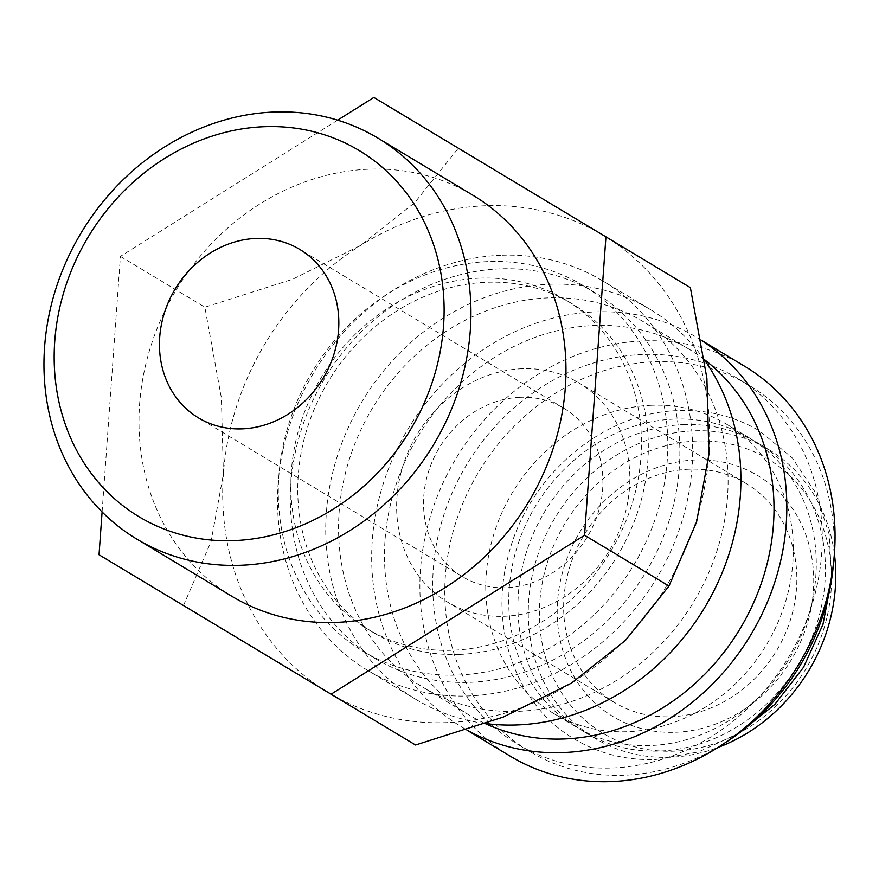 <?xml version="1.0" encoding="UTF-8"?>
<svg xmlns="http://www.w3.org/2000/svg" width="879" height="879" viewBox="0 0 879 879"><rect width="100%" height="100%" fill="white"/><g stroke="black" fill="none" stroke-linecap="round" stroke-linejoin="round"><path stroke-width="0.66" stroke-dasharray="4.39 3.3" d="M683.379 424.623A168.493 148.079 121 0 1 758.533 443.445A168.493 148.079 121 0 1 816.745 624.145A168.493 148.079 121 0 1 659.986 751.029A168.493 148.079 121 0 1 584.832 732.218A168.493 148.079 121 0 1 526.62 551.507A168.493 148.079 121 0 1 683.379 424.623M499.92 268.864A213.432 187.568 -59 0 0 301.354 429.589A213.432 187.568 -59 0 0 375.08 658.481A213.432 187.568 -59 0 0 470.276 682.313A213.432 187.568 -59 0 0 668.842 521.599A213.432 187.568 -59 0 0 595.116 292.707A213.432 187.568 -59 0 0 499.92 268.864M487.856 261.612A213.432 187.568 -59 0 0 289.301 422.338A213.432 187.568 -59 0 0 363.027 651.229A213.432 187.568 -59 0 0 458.223 675.061A213.432 187.568 -59 0 0 656.778 514.347A213.432 187.568 -59 0 0 583.052 285.455A213.432 187.568 -59 0 0 487.856 261.612M704.584 360.126A227.463 199.907 -59 0 0 650.57 309.683A227.463 199.907 -59 0 0 549.111 284.28A227.463 199.907 -59 0 0 337.492 455.575A227.463 199.907 -59 0 0 416.075 699.519A227.463 199.907 -59 0 0 485.999 723.604M500.887 255.273A227.463 199.907 -59 0 0 289.268 426.557A227.463 199.907 -59 0 0 367.851 670.512A227.463 199.907 -59 0 0 469.309 695.915A227.463 199.907 -59 0 0 680.928 524.62A227.463 199.907 -59 0 0 602.346 280.676A227.463 199.907 -59 0 0 500.887 255.273M704.519 359.72A213.432 187.568 -59 0 0 689.268 349.337A213.432 187.568 -59 0 0 594.072 325.505A213.432 187.568 -59 0 0 395.517 486.219A213.432 187.568 -59 0 0 469.232 715.121A213.432 187.568 -59 0 0 485.593 723.747M548.144 297.882A213.432 187.568 -59 0 0 349.578 458.596A213.432 187.568 -59 0 0 423.304 687.488A213.432 187.568 -59 0 0 518.5 711.331A213.432 187.568 -59 0 0 717.066 550.606A213.432 187.568 -59 0 0 643.34 321.714A213.432 187.568 -59 0 0 548.144 297.882M744.733 366.323A227.463 199.907 -59 0 0 643.274 340.909A227.463 199.907 -59 0 0 431.644 512.204A227.463 199.907 -59 0 0 510.227 756.16M701.431 340.382A227.463 199.907 -59 0 0 696.509 337.305A227.463 199.907 -59 0 0 595.039 311.902A227.463 199.907 -59 0 0 383.42 483.197A227.463 199.907 -59 0 0 462.002 727.153A227.463 199.907 -59 0 0 467.068 730.086M833.655 561.769A213.432 187.568 -59 0 0 749.545 385.606A213.432 187.568 -59 0 0 654.35 361.763A213.432 187.568 -59 0 0 455.794 522.489A213.432 187.568 -59 0 0 529.521 751.38A213.432 187.568 -59 0 0 624.716 775.212A213.432 187.568 -59 0 0 724.56 743.14M642.296 354.512A213.432 187.568 -59 0 0 443.741 515.237A213.432 187.568 -59 0 0 517.467 744.128A213.432 187.568 -59 0 0 612.663 767.96A213.432 187.568 -59 0 0 811.218 607.246A213.432 187.568 -59 0 0 737.492 378.355A213.432 187.568 -59 0 0 642.296 354.512M674.193 419.107A168.493 148.079 -59 0 0 517.434 545.98A168.493 148.079 -59 0 0 575.646 726.691A168.493 148.079 -59 0 0 650.801 745.513A168.493 148.079 -59 0 0 807.559 618.629A168.493 148.079 -59 0 0 749.347 437.918A168.493 148.079 -59 0 0 674.193 419.107M651.229 405.285A168.493 148.079 -59 0 0 494.47 532.169A168.493 148.079 -59 0 0 552.682 712.88A168.493 148.079 -59 0 0 627.837 731.691A168.493 148.079 -59 0 0 784.595 604.807A168.493 148.079 -59 0 0 726.384 424.107A168.493 148.079 -59 0 0 651.229 405.285M696.575 441.071A160.066 140.673 -59 0 0 539.805 601.983A160.066 140.673 -59 0 0 674.347 751.16A160.066 140.673 -59 0 0 831.116 590.259A160.066 140.673 -59 0 0 696.575 441.071M834.391 553.858A168.493 148.079 -59 0 0 768.872 449.663A168.493 148.079 -59 0 0 693.718 430.842A168.493 148.079 -59 0 0 536.959 557.726A168.493 148.079 -59 0 0 595.16 738.437A168.493 148.079 -59 0 0 670.314 757.248A168.493 148.079 -59 0 0 717.912 747.491M447.631 722.604A266.787 234.451 121 0 1 328.735 692.861A266.787 234.451 121 0 1 223.398 473.968A266.787 234.451 121 0 1 360.819 245.296A266.787 234.451 121 0 1 484.681 205.796A266.787 234.451 121 0 1 603.576 235.528A266.787 234.451 121 0 1 708.913 454.432A266.787 234.451 121 0 1 571.493 683.093A266.787 234.451 121 0 1 447.631 722.604M183.469 605.576L211.07 541.519L223.398 473.968L221.376 397.78L204.862 307.189L292.597 279.269L360.819 245.296L414.69 202.697L458.311 148.232L690.378 287.653M231.88 596.292A233.957 205.609 121 0 1 151.067 345.392A233.957 205.609 121 0 1 368.719 169.207A233.957 205.609 121 0 1 473.078 195.336M459.706 654.394A192.083 168.812 121 0 1 374.025 632.935A192.083 168.812 121 0 1 307.672 426.93A192.083 168.812 121 0 1 486.384 282.291A192.083 168.812 121 0 1 572.053 303.738A192.083 168.812 121 0 1 638.407 509.743A192.083 168.812 121 0 1 459.706 654.394M479.484 278.149A192.083 168.812 -59 0 0 300.783 422.788A192.083 168.812 -59 0 0 367.136 628.793A192.083 168.812 -59 0 0 452.817 650.251A192.083 168.812 -59 0 0 631.518 505.601A192.083 168.812 -59 0 0 565.164 299.596A192.083 168.812 -59 0 0 479.484 278.149M520.049 397.308A98.294 86.384 -59 0 0 428.611 471.331A98.294 86.384 -59 0 0 462.563 576.745A98.294 86.384 -59 0 0 506.403 587.721A98.294 86.384 -59 0 0 597.841 513.699A98.294 86.384 -59 0 0 563.889 408.285A98.294 86.384 -59 0 0 520.049 397.308M689.103 469.21A127.774 112.292 -59 0 0 570.24 565.439A127.774 112.292 -59 0 0 614.377 702.464A127.774 112.292 -59 0 0 671.369 716.737A127.774 112.292 -59 0 0 790.243 620.519A127.774 112.292 -59 0 0 746.095 483.483A127.774 112.292 -59 0 0 689.103 469.21M522.104 368.751A127.774 112.292 -59 0 0 403.23 464.969A127.774 112.292 -59 0 0 447.367 602.005A127.774 112.292 -59 0 0 504.359 616.278A127.774 112.292 -59 0 0 623.233 520.06A127.774 112.292 -59 0 0 579.096 383.024A127.774 112.292 -59 0 0 522.104 368.751M695.223 459.981A140.552 123.521 -59 0 0 557.561 601.269A140.552 123.521 -59 0 0 675.698 732.262A140.552 123.521 -59 0 0 813.361 590.974A140.552 123.521 -59 0 0 695.223 459.981M337.635 120.159L120.412 256.393L102.096 511.963M120.412 256.393L204.862 307.189M373.872 97.437L458.311 148.232M738.876 733.284L698.431 751.963L655.844 759.489C626.266 760.544 599.126 753.742 574.448 739.074C516.731 705.584 488.878 628.705 507.919 557.253C526.708 477.297 601.994 412.273 678.335 410.636C707.914 409.592 735.053 416.393 759.731 431.062L791.957 457.596L815.624 492.8L829.15 534.223L831.666 579.03M375.08 658.481L363.027 651.229M416.075 699.519L367.851 670.512M469.232 715.121L423.304 687.488M466.947 730.13L462.002 727.153M529.521 751.38L517.467 744.128M575.646 726.691L552.682 712.88M374.025 632.935L367.136 628.793M462.563 576.745L198.478 417.877M614.377 702.464L447.367 602.005M595.16 738.437L584.832 732.218M768.872 449.663L758.533 443.445M746.095 483.483L579.096 383.024M563.889 408.285L299.805 249.427M572.053 303.738L565.164 299.596M749.347 437.918L726.384 424.107M749.545 385.606L737.492 378.355M701.409 340.261L696.509 337.305M689.268 349.337L643.34 321.714M650.57 309.683L602.346 280.676M595.116 292.707L583.052 285.455"/><path stroke-width="1.32" d="M485.999 723.604A227.463 199.907 -59 0 0 517.533 724.922A227.463 199.907 -59 0 0 713.144 592.336A227.463 199.907 -59 0 0 704.584 360.126M485.593 723.747A213.432 187.568 -59 0 0 564.439 738.953A213.432 187.568 -59 0 0 759.588 588.095A213.432 187.568 -59 0 0 704.519 359.72M466.947 730.13L510.227 756.16A227.463 199.907 -59 0 0 611.685 781.563A227.463 199.907 -59 0 0 823.304 610.268A227.463 199.907 -59 0 0 744.733 366.323L701.409 340.261M467.068 730.086A227.463 199.907 -59 0 0 563.461 752.556A227.463 199.907 -59 0 0 774.058 584.381A227.463 199.907 -59 0 0 701.431 340.382M605.939 236.858L690.378 287.653L706.892 378.245L708.913 454.432L696.586 521.983L668.985 586.04L625.365 640.494L571.493 683.093L503.271 717.066L415.536 744.996L99.03 554.77L331.086 694.201L584.546 535.245L605.939 236.858L373.872 97.437L337.635 120.159M241.198 565.252A233.957 205.609 -59 0 0 458.86 389.078A233.957 205.609 -59 0 0 378.036 138.168A233.957 205.609 -59 0 0 273.688 112.04A233.957 205.609 -59 0 0 56.036 288.224A233.957 205.609 -59 0 0 136.849 539.124A233.957 205.609 -59 0 0 241.198 565.252M234.308 540.596A213.652 187.765 -59 0 0 443.554 325.834A213.652 187.765 -59 0 0 263.975 126.719A213.652 187.765 -59 0 0 54.729 341.481A213.652 187.765 -59 0 0 234.308 540.596M378.036 138.168L473.078 195.336A233.957 205.609 121 0 1 553.891 446.246A233.957 205.609 121 0 1 336.239 622.42A233.957 205.609 121 0 1 231.88 596.292L136.849 539.124M242.318 428.853A98.294 86.384 121 0 1 198.478 417.877A98.294 86.384 121 0 1 164.527 312.474A98.294 86.384 121 0 1 255.965 238.451A98.294 86.384 121 0 1 299.805 249.427A98.294 86.384 121 0 1 333.756 354.841A98.294 86.384 121 0 1 242.318 428.853M717.912 747.491A168.493 148.079 -59 0 0 834.391 553.858M102.096 511.963L99.03 554.77M584.546 535.245L668.985 586.04M331.086 694.201L415.536 744.996M724.56 743.14A213.432 187.568 -59 0 0 833.655 561.769M831.666 579.03L822.953 624.464L803.604 667.183L774.926 704.299L738.876 733.284"/></g></svg>
